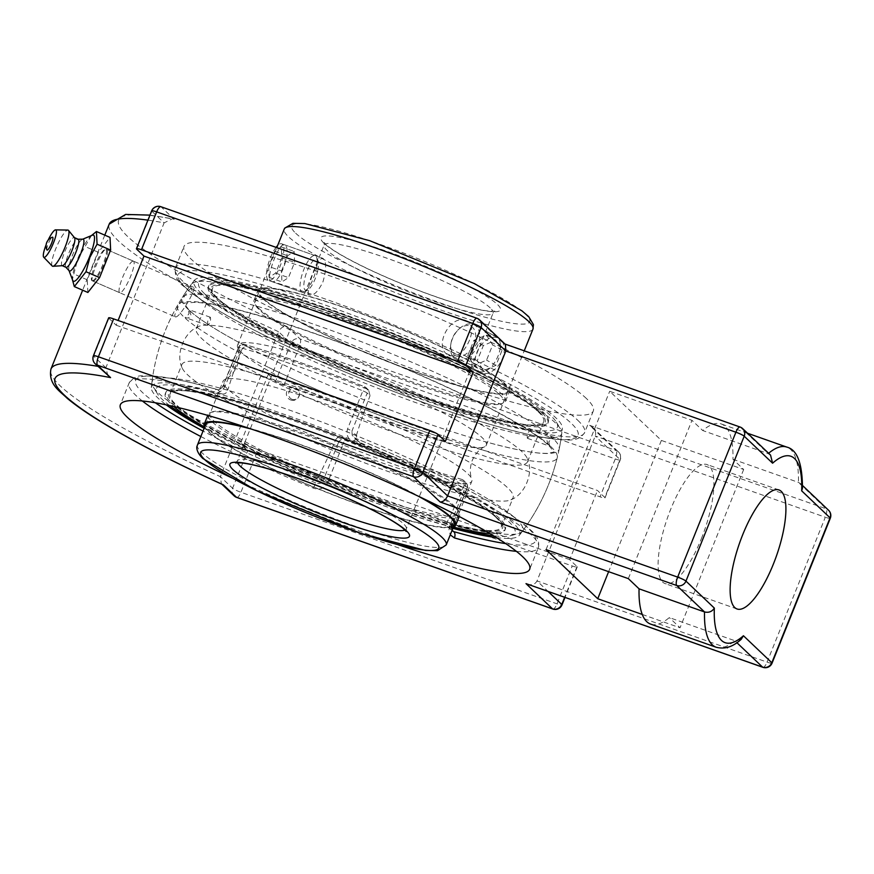 <?xml version="1.0" encoding="UTF-8"?>
<svg xmlns="http://www.w3.org/2000/svg" width="874" height="874" viewBox="0 0 874 874"><rect width="100%" height="100%" fill="white"/><g stroke="black" fill="none" stroke-linecap="round" stroke-linejoin="round"><path stroke-width="0.66" stroke-dasharray="4.37 3.28" d="M503.883 383.468A134.05 17.502 21.9 0 1 508.067 391.039A134.05 17.502 21.9 0 1 396.927 364.971A134.05 17.502 21.9 0 1 263.511 298.613A134.05 17.502 21.9 0 1 259.327 291.042A134.05 17.502 21.9 0 1 370.467 317.098A134.05 17.502 21.9 0 1 503.883 383.468M262.2 298.154A135.503 17.688 21.9 0 1 257.972 290.496A135.503 17.688 21.9 0 1 370.325 316.836A135.503 17.688 21.9 0 1 505.194 383.926A135.503 17.688 21.9 0 1 509.422 391.585A135.503 17.688 21.9 0 1 397.069 365.234A135.503 17.688 21.9 0 1 262.2 298.154M499.469 394.447A134.05 17.502 21.9 0 1 503.653 402.018A134.05 17.502 21.9 0 1 392.502 375.962A134.05 17.502 21.9 0 1 259.086 309.593A134.05 17.502 21.9 0 1 254.902 302.022A134.05 17.502 21.9 0 1 366.053 328.089A134.05 17.502 21.9 0 1 499.469 394.447M539.487 412.08A180.055 23.5 21.9 0 1 421.902 396.785A180.055 23.5 21.9 0 1 216.61 298.1A180.055 23.5 21.9 0 1 334.196 313.405A180.055 23.5 21.9 0 1 539.487 412.08M542.131 413.009A183.005 23.882 21.9 0 1 547.845 423.355A183.005 23.882 21.9 0 1 396.108 387.772A183.005 23.882 21.9 0 1 213.966 297.171A183.005 23.882 21.9 0 1 208.252 286.836A183.005 23.882 21.9 0 1 359.99 322.408A183.005 23.882 21.9 0 1 542.131 413.009M214.501 295.827A183.005 23.882 21.9 0 1 208.788 285.492A183.005 23.882 21.9 0 1 360.525 321.075A183.005 23.882 21.9 0 1 542.667 411.676A183.005 23.882 21.9 0 1 548.38 422.011A183.005 23.882 21.9 0 1 396.643 386.428A183.005 23.882 21.9 0 1 214.501 295.827M258.289 307.888A135.503 17.688 21.9 0 1 254.061 300.23A135.503 17.688 21.9 0 1 366.414 326.581A135.503 17.688 21.9 0 1 501.283 393.661A135.503 17.688 21.9 0 1 505.511 401.319A135.503 17.688 21.9 0 1 393.158 374.968A135.503 17.688 21.9 0 1 258.289 307.888M417.903 495.995A134.05 17.502 -158.1 0 0 345.689 462.193A134.05 17.502 -158.1 0 0 251.756 429.2M210.011 413.697A134.05 17.502 -158.1 0 0 318.671 476.177A134.05 17.502 -158.1 0 0 458.763 513.693A134.05 17.502 -158.1 0 0 350.113 451.213A134.05 17.502 -158.1 0 0 210.011 413.697L205.598 424.688A134.05 17.502 -158.1 0 0 314.247 487.168A134.05 17.502 -158.1 0 0 454.349 524.684L471.84 481.148A134.05 17.502 -158.1 0 0 471.763 478.93A134.05 17.502 -158.1 0 0 467.656 473.577A134.05 17.502 -158.1 0 0 314.826 400.117A134.05 17.502 -158.1 0 0 224.694 379.611A134.05 17.502 -158.1 0 0 223.099 381.151A134.05 17.502 -158.1 0 0 340.947 447.39A134.05 17.502 -158.1 0 0 471.84 481.148M453.431 527.066A183.005 23.882 -158.1 0 1 313.624 479.018A183.005 23.882 -158.1 0 1 204.614 427.036A135.503 17.688 -158.1 0 0 314.083 487.299A135.503 17.688 -158.1 0 0 453.377 527.077M421.727 497.809A135.503 17.688 -158.1 0 0 345.864 462.062A135.503 17.688 -158.1 0 0 247.735 427.867M356.734 443.861A180.055 23.5 -158.1 0 0 169.676 392.044A180.055 23.5 -158.1 0 0 314.509 477.401A180.055 23.5 -158.1 0 0 501.567 529.218A180.055 23.5 -158.1 0 0 356.734 443.861M357.084 443.588A183.005 23.882 -158.1 0 0 165.82 392.371A183.005 23.882 -158.1 0 0 314.159 477.674A183.005 23.882 -158.1 0 0 505.423 528.89A183.005 23.882 -158.1 0 0 357.084 443.588M489.932 533.61A183.005 23.882 -158.1 0 0 504.877 530.223A183.005 23.882 -158.1 0 0 356.548 444.921A183.005 23.882 -158.1 0 0 165.284 393.715A183.005 23.882 -158.1 0 0 173.729 406.497M317.994 477.565A135.503 17.688 -158.1 0 0 459.615 515.485A135.503 17.688 -158.1 0 0 349.775 452.328A135.503 17.688 -158.1 0 0 208.165 414.407A135.503 17.688 -158.1 0 0 317.994 477.565M457.91 359.913A19.447 12.859 -61.4 0 0 477.16 346.65A19.447 12.859 -61.4 0 0 474.407 324.931A19.447 12.859 -61.4 0 0 472.31 324.123A19.447 12.859 -61.4 0 0 459.571 328.504A19.447 12.859 -61.4 0 0 450.755 344.706A19.447 12.859 -61.4 0 0 455.802 359.105A19.447 12.859 -61.4 0 0 457.91 359.913M457.08 356.242A16.584 10.958 118.6 0 1 450.984 343.285A16.584 10.958 118.6 0 1 458.5 329.465A16.584 10.958 118.6 0 1 475.664 336.709A16.584 10.958 118.6 0 1 457.08 356.242M496.88 337.506A19.447 12.859 -61.4 0 0 477.63 350.758A19.447 12.859 -61.4 0 0 480.383 372.477A19.447 12.859 -61.4 0 0 482.481 373.285A19.447 12.859 -61.4 0 0 501.742 360.033A19.447 12.859 -61.4 0 0 498.988 338.304A19.447 12.859 -61.4 0 0 496.88 337.506M486.359 335.015L492.685 344.913L486.556 360.143L474.101 365.485L467.776 355.587L473.905 340.357L486.359 335.015L495.809 340.161L483.366 345.503L477.237 360.733L483.551 370.631L496.006 365.288L502.135 350.059L495.809 340.161M502.135 350.059L492.685 344.913M496.006 365.288L486.556 360.143M483.551 370.631L474.101 365.485M477.237 360.733L467.776 355.587M483.366 345.503L473.905 340.357M316.322 268.897A19.447 6.02 109.4 0 0 316.596 257.251A19.447 6.02 109.4 0 0 315.099 255.601A19.447 6.02 109.4 0 0 300.918 278.992A19.447 6.02 109.4 0 0 302.153 292.287A19.447 6.02 109.4 0 0 304.349 291.938A19.447 6.02 109.4 0 0 316.322 268.897M317.754 270.547A16.584 5.135 -70.6 0 1 307.55 290.19A16.584 5.135 -70.6 0 1 306.348 273.147A16.584 5.135 -70.6 0 1 317.994 260.627A16.584 5.135 -70.6 0 1 317.754 270.547M276.053 247.364A19.447 6.02 109.4 0 0 267.488 267.193A19.447 6.02 109.4 0 0 268.711 280.488A19.447 6.02 109.4 0 0 282.892 257.098A19.447 6.02 109.4 0 0 281.668 243.802A19.447 6.02 109.4 0 0 277.582 245.605M281.494 270.973L287.622 255.743L294.177 251.45L294.604 262.386L288.475 277.615L281.931 281.92L281.494 270.973L268.635 266.439L269.072 277.375L275.627 273.081L281.745 257.852L281.319 246.905L274.764 251.209L268.635 266.439M274.764 251.209L287.622 255.743M281.319 246.905L294.177 251.45M281.745 257.852L294.604 262.386M275.627 273.081L288.475 277.615M269.072 277.375L281.931 281.92M329.279 364.152A134.05 17.502 21.9 0 1 482.12 437.612A134.05 17.502 21.9 0 1 486.305 445.183A134.05 17.502 21.9 0 1 484.709 446.723A134.05 17.502 21.9 0 1 355.401 411.414A134.05 17.502 21.9 0 1 237.641 347.404A134.05 17.502 21.9 0 1 237.553 345.186A134.05 17.502 21.9 0 1 329.279 364.152M465.208 320.266L467.273 321.053C472.321 324.658 473.02 331.137 469.371 340.489C463.897 352.921 456.993 357.827 448.679 355.226C432.838 347.961 449.52 314.869 465.208 320.266M309.145 294.56C304.665 290.889 318.857 255.667 322.845 258.333C326.559 261.293 326.592 269.126 322.954 281.832C318.387 291.206 314.039 295.598 309.899 295.019L309.145 294.56M479.16 371.472C492.914 375.82 508.307 342.04 495.624 336.479L493.548 335.692C478.231 330.492 461.789 363.704 477.029 370.652L479.16 371.472M270.601 280.958L271.344 281.417C279.494 285.547 292.266 249.833 284.99 245.168L284.301 244.731C279.494 241.781 265.587 277.091 270.601 280.958M495.656 517.124A178.482 23.292 21.9 0 1 501.228 527.197A178.482 23.292 21.9 0 1 353.238 492.499A178.482 23.292 21.9 0 1 175.587 404.138A178.482 23.292 21.9 0 1 170.015 394.054A178.482 23.292 21.9 0 1 318.005 428.752A178.482 23.292 21.9 0 1 495.656 517.124M303.999 389.826A178.482 23.292 21.9 0 1 507.51 487.648A178.482 23.292 21.9 0 1 513.082 497.721A178.482 23.292 21.9 0 1 510.951 499.786A178.482 23.292 21.9 0 1 338.784 452.765A178.482 23.292 21.9 0 1 181.978 367.528A178.482 23.292 21.9 0 1 181.868 364.578A178.482 23.292 21.9 0 1 303.999 389.826M207.291 325.27L207.881 320.31L210.328 317.229C211.049 320.518 210.088 323.227 207.455 325.368L207.291 325.27M185.08 317.426L185.452 317.601C187.375 318.529 189.254 317.874 191.111 315.645L189.461 310.401L188.358 309.516L189.013 313.646C187.003 316.443 185.692 317.699 185.08 317.426M188.358 309.516A203.161 26.515 21.9 0 1 182.305 297.477A203.161 26.515 21.9 0 1 321.042 326.778A203.161 26.515 21.9 0 1 552.685 438.125C552.095 437.874 550.806 439.141 548.839 441.916L549.571 446.09L548.38 445.15L546.742 439.917C548.38 437.776 550.238 437.12 552.335 437.95L552.685 438.125A203.161 26.515 21.9 0 1 559.207 448.985A203.161 26.515 21.9 0 1 483.442 441.195A203.161 26.515 21.9 0 1 242.382 344.28A203.161 26.515 21.9 0 1 188.358 309.516M527.361 438.245L529.961 435.263L530.398 430.216C527.929 432.007 526.924 434.684 527.361 438.245M386.089 502.353A199.742 26.067 -158.1 0 0 518.293 533.664A199.742 26.067 -158.1 0 0 522.313 531.403A199.742 26.067 -158.1 0 0 288.791 409.862A199.742 26.067 -158.1 0 0 151.89 382.484A199.742 26.067 -158.1 0 0 153.223 386.909A199.742 26.067 -158.1 0 0 158.347 392.885A199.742 26.067 -158.1 0 0 386.089 502.353M292.156 399.374A5.637 5.364 102.4 0 1 288.912 392.251A5.637 5.364 102.4 0 1 295.783 388.701A5.637 5.364 102.4 0 1 299.028 395.824A5.637 5.364 102.4 0 1 292.156 399.374M550.729 446.494A204.549 26.701 21.9 0 1 557.262 457.594A204.549 26.701 21.9 0 1 389.236 418.941A204.549 26.701 21.9 0 1 183.922 317.022A204.549 26.701 21.9 0 1 177.75 305.026A204.549 26.701 21.9 0 1 317.513 334.392A204.549 26.701 21.9 0 1 550.729 446.494M169.632 405.58A193.285 25.226 21.9 0 1 162.324 399.451A193.285 25.226 21.9 0 1 157.364 393.671A193.285 25.226 21.9 0 1 345.033 437.219A193.285 25.226 21.9 0 1 510.624 535.686A193.285 25.226 21.9 0 1 493.526 535.784M453.213 527.492A193.285 25.226 21.9 0 1 204.472 427.495M538.078 411.578A178.482 23.292 21.9 0 1 543.65 421.661A178.482 23.292 21.9 0 1 395.66 386.964A178.482 23.292 21.9 0 1 218.008 298.602A178.482 23.292 21.9 0 1 212.437 288.518A178.482 23.292 21.9 0 1 360.438 323.216A178.482 23.292 21.9 0 1 538.078 411.578M204.745 293.915A193.285 25.226 -158.1 0 0 412.539 395.332A193.285 25.226 -158.1 0 0 556.312 422.055A193.285 25.226 -158.1 0 0 387.455 331.683A193.285 25.226 -158.1 0 0 203.041 280.041A193.285 25.226 -158.1 0 0 204.745 293.915M197.142 296.395A199.742 26.067 21.9 0 1 191.351 284.323A199.742 26.067 21.9 0 1 195.383 282.051A199.742 26.067 21.9 0 1 385.958 335.419A199.742 26.067 21.9 0 1 560.442 428.806A199.742 26.067 21.9 0 1 561.774 433.231A199.742 26.067 21.9 0 1 399.123 396.479A199.742 26.067 21.9 0 1 197.142 296.395M318.464 353.861A178.482 23.292 -158.1 0 0 198.442 326.559A178.482 23.292 -158.1 0 0 196.322 328.613A178.482 23.292 -158.1 0 0 353.238 416.8A178.482 23.292 -158.1 0 0 527.535 461.756A178.482 23.292 -158.1 0 0 527.426 458.806A178.482 23.292 -158.1 0 0 521.964 451.672A178.482 23.292 -158.1 0 0 318.464 353.861M132.946 261.108A17.207 3.485 -66.5 0 0 122.939 276.61A17.207 3.485 -66.5 0 0 119.738 292.724A17.207 3.485 -66.5 0 0 129.789 278.325A17.207 3.485 -66.5 0 0 133.438 261.151A17.207 3.485 -66.5 0 0 132.946 261.108M91.399 235.609L77.622 259.458L72.4 279.549M87.881 292.473L87.258 279.811L98.325 252.269L110.015 237.411M98.325 252.269L84.756 246.381M87.258 279.811L73.689 273.912M72.706 280.379A25.138 5.102 113.5 0 1 72.433 277.681A25.138 5.102 113.5 0 1 77.491 259.283A25.138 5.102 113.5 0 1 90.142 236.876A25.138 5.102 113.5 0 1 92.305 235.237M92.589 280.772A17.207 3.485 -66.5 0 0 102.597 265.281A17.207 3.485 -66.5 0 0 105.798 249.156A17.207 3.485 -66.5 0 0 105.317 249.112A17.207 3.485 -66.5 0 0 95.299 264.614A17.207 3.485 -66.5 0 0 92.098 280.729A17.207 3.485 -66.5 0 0 92.589 280.772M46.89 249.866A7.014 1.42 113.5 0 1 48.562 243.081A7.014 1.42 113.5 0 1 52.374 237.215M69.188 270.82A17.316 3.507 113.5 0 1 68.937 270.394A17.316 3.507 113.5 0 1 72.225 255.863A17.316 3.507 113.5 0 1 82.429 239.301A17.316 3.507 113.5 0 1 82.921 239.192M66.031 267.335A15.295 3.103 113.5 0 1 65.801 267.171A15.295 3.103 113.5 0 1 68.489 253.941A15.295 3.103 113.5 0 1 77.928 239.214A15.295 3.103 113.5 0 1 78.212 239.268M62.425 265.685A15.295 3.103 113.5 0 1 62.098 265.63A15.295 3.103 113.5 0 1 64.556 252.236A15.295 3.103 113.5 0 1 74.279 237.564A15.295 3.103 113.5 0 1 74.541 237.761M52.232 266.035A19.665 3.988 113.5 0 1 55.674 249.014A19.665 3.988 113.5 0 1 67.833 230.07M46.147 244.709A14.956 3.037 113.5 0 1 46.322 244.272A14.956 3.037 113.5 0 1 48.103 240.186M586.421 398.522A220.565 28.787 -158.1 0 0 366.894 289.316A220.565 28.787 -158.1 0 0 183.999 246.435A220.565 28.787 -158.1 0 0 377.918 355.423A220.565 28.787 -158.1 0 0 593.304 410.977A220.565 28.787 -158.1 0 0 586.421 398.522M200.179 292.298A198.376 25.892 -158.1 0 0 426.359 401.024A198.376 25.892 -158.1 0 0 562.343 428.118A198.376 25.892 -158.1 0 0 387.706 331.071A198.376 25.892 -158.1 0 0 194.487 280.237A198.376 25.892 -158.1 0 0 200.179 292.298M516.392 551.352A220.565 28.787 -158.1 0 0 538.384 547.594A220.565 28.787 -158.1 0 0 531.501 535.128A220.565 28.787 -158.1 0 0 354.036 442.484C348.114 439.589 345.951 435.077 347.557 428.948L362.874 390.842A220.565 28.787 -158.1 0 0 240.612 347.677L225.284 385.784C222.302 391.421 218.227 393.726 213.048 392.721A220.565 28.787 -158.1 0 0 129.09 383.052A220.565 28.787 -158.1 0 0 142.353 400.98M225.284 385.784A5.102 0.666 -158.1 0 0 223.154 385.51A5.102 0.666 -158.1 0 0 223.307 385.795C221.843 388.635 219.986 389.935 217.724 389.706A5.102 3.19 105.8 0 0 217.233 389.487L217.233 389.487A5.102 3.19 105.8 0 0 213.048 392.721M200.834 436.53A220.565 28.787 -158.1 0 0 313.427 488.151C319.687 490.216 324.374 488.479 327.466 482.929L342.783 444.822A220.565 28.787 -158.1 0 0 465.044 487.976L449.728 526.082L448.93 529.972L450.263 534.833M313.427 488.151L315.787 482.929C319.119 484.196 321.566 483.442 323.118 480.689A5.102 0.666 -158.1 0 0 327.466 482.929M354.036 442.484L355.5 438.3L352.189 435.285L351.894 431.188A5.102 0.666 -158.1 0 0 347.557 428.948M368.642 390.132L366.151 387.761A5.102 5.102 0 0 0 364.545 386.734C321.173 369.363 281.209 355.259 244.644 344.411A5.102 5.102 0 0 0 238.471 347.393A5.102 0.666 -158.1 0 1 240.612 347.677A5.102 2.983 -73.6 0 1 244.644 344.411A5.102 2.983 -73.6 0 1 245.091 344.607A215.463 28.121 21.9 0 1 364.524 386.767A5.102 4.807 133.6 0 1 367.211 393.071A5.102 0.666 21.9 0 0 362.874 390.842L364.545 386.734L368.642 390.132L370.03 395.747L367.211 393.071L351.894 431.188L356.384 435.46L356.811 439.666L359.935 442.583L355.456 438.322A215.463 28.121 21.9 0 1 505.74 543.628M241.442 350.365C242.852 347.502 244.84 346.322 247.408 346.814L245.091 344.607A5.102 4.807 133.6 0 0 238.635 347.688L241.442 350.365A193.657 59.967 109.4 0 0 227.797 390.066L223.307 385.795L238.635 347.688A5.102 0.666 -158.1 0 1 238.471 347.393L223.154 385.51C221.876 388.329 219.909 389.662 217.233 389.487C189.844 381.719 168.551 377.218 153.376 375.995C142.254 376.76 137.349 372.543 129.09 383.052L120.361 404.749M452.12 530.223L447.63 526.509L446.658 523.613L447.215 521.811L451.705 526.082L451.268 527.983L452.24 530.889L451.869 526.366A5.102 0.666 -158.1 0 0 451.705 526.082L467.022 487.965A5.102 4.807 -46.4 0 0 464.334 481.661A5.102 2.983 -73.6 0 1 465.044 487.976A5.102 0.666 21.9 0 0 467.186 488.26A5.102 5.102 0 0 0 465.962 482.656L463.471 480.296L462.018 479.455L464.334 481.661A215.463 28.121 21.9 0 1 344.902 439.502A5.102 4.807 -46.4 0 0 338.446 442.583A5.102 0.666 -158.1 0 0 342.783 444.822L344.902 439.502L342.575 437.295C339.505 436.323 337.178 437.186 335.627 439.906L338.446 442.583L323.118 480.689L318.628 476.417C316.912 478.974 314.476 479.717 311.308 478.668L315.787 482.929A215.463 28.121 21.9 0 1 203.03 431.057M449.728 526.082A5.102 0.666 -158.1 0 0 451.869 526.366L467.186 488.26A5.102 0.666 21.9 0 0 467.022 487.965L464.214 485.288L463.471 480.296M155.386 402.783A215.463 28.121 21.9 0 1 217.724 389.706L222.215 393.966C224.716 394.392 226.585 393.092 227.797 390.066M356.384 435.46A193.657 59.967 -70.6 0 1 370.03 395.747M366.851 388.974A206.428 26.941 -158.1 0 0 247.408 346.814M222.215 393.966A198.376 25.892 -158.1 0 0 151.322 387.608A198.376 25.892 -158.1 0 0 166.213 404.848M204.134 428.336A198.376 25.892 -158.1 0 0 311.308 478.668M342.575 437.295A206.428 26.941 -158.1 0 0 404.99 460.937A206.428 26.941 -158.1 0 0 462.018 479.455M318.628 476.417A193.657 59.967 109.4 0 0 335.627 439.906M449.028 527.284A198.376 25.892 -158.1 0 0 452.874 528.333M496.508 537.63A198.376 25.892 -158.1 0 0 519.189 535.489A198.376 25.892 -158.1 0 0 359.935 442.583M464.214 485.288A193.657 59.967 -70.6 0 1 447.215 521.811M175.86 316.923C180.273 316.901 197.426 287.874 193.405 287.185L192.946 287.142C188.511 287.153 171.337 316.18 175.39 316.88L175.86 316.923M398.249 544.808A220.565 28.787 21.9 0 1 232.156 478.045M93.136 281.013L92.655 280.969C88.94 280.499 101.755 249.385 105.863 249.352L106.355 249.396C111.238 250.379 98.03 281.319 93.136 281.013M742.692 428.621A7.287 6.861 -46.4 0 0 740.376 427.2L505.412 344.454M174.21 219.308L172.451 218.762L164.115 222.87L151.901 211.257A7.287 6.861 133.6 0 1 161.122 206.865L174.21 219.308A291.009 37.986 -158.1 0 0 286.989 326.526C283.58 325.915 280.794 327.652 278.631 331.749A298.285 38.937 21.9 0 1 109.195 224.148M283.93 385.248A7.287 0.95 21.9 0 1 275.616 381.25L268.307 374.301L597.488 490.5L604.797 497.448A7.287 0.95 21.9 0 1 605.016 497.863A7.287 0.95 21.9 0 1 600.034 496.825L283.93 385.248L299.159 347.36A7.287 0.95 21.9 0 1 290.845 343.362L278.631 331.749L220.39 476.658L232.593 488.271A7.287 0.95 -158.1 0 0 240.907 492.259L557.011 603.847A7.287 0.95 -158.1 0 0 562.004 604.874M286.989 326.526L300.077 338.97L616.181 450.547L589.644 425.321L592.659 427.397C595.38 430.183 596.243 433.056 595.249 436.006L537.007 580.915L767.066 662.121L825.318 517.222L595.249 436.006L620.027 459.56A7.287 0.95 21.9 0 1 620.245 459.975A7.287 0.95 21.9 0 1 615.263 458.937L299.159 347.36A7.287 2.251 -70.6 0 0 300.077 338.97A7.287 6.861 -46.4 0 0 290.845 343.362L275.616 381.25M770.551 455.103L768.18 453.639L702.696 430.521A106.125 32.862 -70.6 0 1 721.334 423.988A106.125 32.862 -70.6 0 1 732.958 459.287L743.676 469.48L661.378 440.43L609.691 391.279L691.979 420.328L702.696 430.521M732.958 459.287L798.432 482.393L800.715 483.781L802.463 488.042M527.164 584.105C531.905 585.449 535.183 584.378 537.007 580.915L548.151 591.512M741.108 639.44L734.794 640.708L669.32 617.59A106.125 32.862 -70.6 0 1 650.682 624.123M268.307 374.301L240.525 443.435L247.834 450.383A7.287 0.95 -158.1 0 0 256.137 454.371L572.241 565.959A7.287 0.95 -158.1 0 0 577.233 566.986A7.287 0.95 -158.1 0 0 577.004 566.571L569.695 559.622L597.488 490.5M108.649 317.863A7.287 0.95 -158.1 0 0 108.879 318.278L116.187 325.215L118.099 320.463M107.906 375.864L105.863 367.768L164.115 222.87A298.285 38.937 21.9 0 0 147.935 220.15M222.597 484.567L221.362 483.737L220.39 476.658A298.285 38.937 -158.1 0 1 50.943 369.057M642.248 614.444L680.038 627.783L669.32 617.59M569.695 559.622L240.525 443.435M116.187 325.215L445.358 441.414M701.374 538.668A63.103 19.545 109.4 0 0 707.011 464.553A63.103 19.545 109.4 0 0 667.583 517.55A63.103 19.545 109.4 0 0 665.005 583.559A63.103 19.545 109.4 0 0 701.374 538.668M546.053 549.593L609.691 391.279M628.34 578.632L691.979 420.328M661.378 440.43L608.621 571.672M743.676 469.48L680.038 627.783M197.458 444.932A134.05 17.502 -158.1 0 0 201.643 452.503A134.05 17.502 -158.1 0 0 335.059 518.861A134.05 17.502 -158.1 0 0 446.21 544.928M237.488 462.707A91.06 11.886 21.9 0 1 237.346 460.959A91.06 11.886 21.9 0 1 312.848 478.668A91.06 11.886 21.9 0 1 403.482 523.755A91.06 11.886 21.9 0 1 406.323 528.89A91.06 11.886 21.9 0 1 405.012 530.048M490.248 307.932A91.06 11.886 -158.1 0 0 399.604 262.845A91.06 11.886 -158.1 0 0 324.101 245.135A91.06 11.886 -158.1 0 0 326.942 250.281A91.06 11.886 -158.1 0 0 417.575 295.368A91.06 11.886 -158.1 0 0 493.089 313.067A91.06 11.886 -158.1 0 0 490.248 307.932M532.965 329.105A134.05 17.502 21.9 0 1 421.825 303.038A134.05 17.502 21.9 0 1 288.409 236.679A134.05 17.502 21.9 0 1 284.225 229.108M295.674 233.216A128.314 16.748 -158.1 0 0 495.307 319.862A128.314 16.748 -158.1 0 0 441.173 268.405A128.314 16.748 -158.1 0 0 295.674 233.216M323.926 243.19A96.795 12.64 21.9 0 1 433.69 269.738A96.795 12.64 21.9 0 1 474.527 308.555A96.795 12.64 21.9 0 1 323.926 243.19M577.703 420.208A220.565 28.787 21.9 0 1 584.586 432.674A220.565 28.787 21.9 0 1 401.701 389.793A220.565 28.787 21.9 0 1 182.163 280.587A220.565 28.787 21.9 0 1 175.281 268.132A220.565 28.787 21.9 0 1 358.165 311.013A220.565 28.787 21.9 0 1 577.703 420.208M184.851 286.891A215.463 28.121 -158.1 0 0 520.085 432.401A215.463 28.121 -158.1 0 0 429.2 345.984A215.463 28.121 -158.1 0 0 184.851 286.891M236.701 497.437A7.287 2.251 109.4 0 0 240.907 492.259L256.137 454.371M234.112 495.853A7.287 6.861 133.6 0 1 232.593 488.271L247.834 450.383M93.42 355.751A7.287 0.95 -158.1 0 0 93.649 356.166A7.287 6.861 -46.4 0 0 95.157 363.748M552.816 609.025A7.287 2.251 109.4 0 0 557.011 603.847L572.241 565.959M762.86 667.31A7.287 2.251 109.4 0 0 767.066 662.121A7.287 0.95 21.9 0 0 772.048 663.158M830.3 518.249A7.287 0.95 21.9 0 1 825.318 517.222A7.287 2.251 -70.6 0 0 826.236 508.832A7.287 6.861 133.6 0 1 828.563 510.252M740.103 427.036A7.287 2.251 -70.6 0 1 740.376 427.2L768.18 453.639A106.125 32.862 109.4 0 1 768.617 453.267M605.016 497.863L620.245 459.975A7.287 7.287 0 0 0 618.508 451.978A7.287 6.861 133.6 0 0 616.181 450.547A7.287 2.251 -70.6 0 1 615.263 458.937L600.034 496.825M592.659 427.397L618.508 451.978A7.287 6.861 133.6 0 1 620.027 459.56L604.797 497.448M479.564 319.873A7.287 6.861 -46.4 0 0 477.237 318.442L161.122 206.865A7.287 2.251 -70.6 0 0 160.849 206.69M476.964 318.278A7.287 2.251 -70.6 0 1 477.237 318.442L503.774 343.679M136.661 249.145L151.901 211.257A7.287 0.95 21.9 0 1 151.672 210.842M589.644 425.321L826.236 508.832L798.432 482.393A106.125 32.862 109.4 0 0 786.808 447.095M716.156 647.241A106.125 32.862 109.4 0 0 734.794 640.708L736.924 642.729M577.004 566.571L564.637 597.335M108.879 318.278L93.649 356.166L105.863 367.768A298.285 38.937 -158.1 0 0 97.866 366.326M503.653 402.018L508.067 391.039M254.902 302.022L259.327 291.042M547.845 423.355L548.38 422.011M208.252 286.836L208.788 285.492M505.511 401.319L509.422 391.585M254.061 300.23L257.972 290.496M458.763 513.693L454.349 524.684M165.82 392.371L165.284 393.715M505.423 528.89L504.877 530.223M208.165 414.407L207.761 415.39M459.615 515.485L459.211 516.479M450.984 343.285L450.755 344.706M458.5 329.465L459.571 328.504M455.802 359.105L480.383 372.477M474.407 324.931L498.988 338.304M317.994 260.627L316.596 257.251M307.55 290.19L304.349 291.938M315.099 255.601L281.668 243.802M302.153 292.287L268.711 280.488M484.709 446.723C479.608 449.017 475.456 453.584 472.233 460.412C468.562 471.02 471.217 477.444 471.763 478.93M237.641 347.404C238.187 348.89 240.842 355.325 237.171 365.922C233.948 372.75 229.786 377.317 224.694 379.611M205.598 424.688L223.099 381.151M406.246 531.501L406.323 528.89L493.089 313.067L494.837 311.133L489.473 311.166C480.263 310.259 465.897 306.632 446.374 300.295C419.826 291.49 393.792 281.057 368.26 269.017C346.148 258.343 331.978 250.117 325.751 244.305L324.178 242.524L324.101 245.135L237.346 460.959L235.587 462.903M486.305 445.183L524.236 350.835M237.553 345.186L276.785 247.615M495.624 336.479L467.273 321.053M477.029 370.652L448.679 355.226M271.344 281.417L309.899 295.019M284.301 244.731L322.845 258.333M501.228 527.197L513.082 497.721M170.015 394.054L181.868 364.578M210.328 317.229L188.38 309.483M207.455 325.368L185.452 317.601M188.762 309.746L183.846 303.125L195.623 302.295C220.204 304.054 260.933 314.848 317.808 334.687C381.763 357.171 454.425 388.733 500.846 414.178C523.974 426.862 539.815 437.186 548.38 445.15M527.525 438.355L549.528 446.111M530.398 430.216L552.335 437.95M522.313 531.392A206.504 206.504 0 0 0 557.262 457.594M177.75 305.026A206.504 206.504 0 0 0 151.89 382.484M510.624 535.686L518.293 533.664M157.364 393.671L153.223 386.909M559.207 448.985A206.504 206.504 0 0 0 561.774 433.231M191.33 284.356A206.504 206.504 0 0 0 182.305 297.477M203.041 280.041L195.383 282.051M556.312 422.055L560.442 428.806M290.769 399.997A6.555 6.555 0 0 0 299.4 392.612A6.555 6.555 0 0 0 288.693 388.832A6.555 6.555 0 0 0 290.769 399.997M527.535 461.756L543.65 421.661M196.322 328.613L212.437 288.518M510.951 499.786C525.132 494.4 533.938 472.506 527.426 458.806M181.978 367.528C175.466 353.839 184.261 331.934 198.442 326.559M549.101 445.827L554.182 452L548.315 453.3C536.428 453.934 514.797 449.892 483.442 441.195M268.591 367.408C322.025 393.453 391.934 421.563 448.526 439.742M189.461 310.401C198.759 319.043 216.402 330.339 242.382 344.28M90.142 236.876L90.918 236.078M133.438 261.151L105.798 249.156M119.738 292.724L92.098 280.729M72.433 277.681L72.389 278.533M593.304 410.977L584.586 432.674C578.053 442.484 567.324 439.655 559.327 439.644C541.126 437.994 514.994 431.996 480.918 421.661C426.851 405.012 370.314 383.577 311.297 357.379C264.997 336.588 229.174 317.961 203.806 301.508C194.978 295.729 188.118 290.529 183.223 285.896C177.389 282.051 174.745 276.118 175.281 268.132L183.999 246.435M358.078 441.37L353.467 436.989L355.5 438.3C414.735 462.685 462.39 485.605 498.442 507.051C509.487 513.704 518.337 519.713 524.979 525.066C530.758 530.594 540.471 535.981 538.384 547.594L529.666 569.28M447.63 526.509L451.956 530.616M519.189 535.489A206.504 206.504 0 0 0 562.343 428.118M194.487 280.237A206.504 206.504 0 0 0 151.322 387.608M92.655 280.969L175.39 316.88M106.355 249.396L193.405 287.185M504.975 344.028L504.407 343.832M149.946 215.124L172.451 218.762M802.518 485.496L800.715 483.781M577.233 566.986L564.986 597.455M221.909 484.251L221.362 483.737M104.782 235.139L82.648 290.201M779.018 489.975L707.011 464.553M737.011 608.97L665.005 583.559M747.554 433.242L721.334 423.988"/><path stroke-width="1.31" d="M251.756 429.2A134.05 17.502 -158.1 0 0 205.598 424.688L197.458 444.932A134.05 17.502 -158.1 0 1 308.609 470.988A134.05 17.502 -158.1 0 1 442.026 537.357A134.05 17.502 -158.1 0 1 446.21 544.928L454.349 524.684A134.05 17.502 -158.1 0 0 417.903 495.995M453.377 527.077A135.503 17.688 -158.1 0 0 455.693 525.219A135.503 17.688 -158.1 0 0 421.727 497.809M247.735 427.867A135.503 17.688 -158.1 0 0 204.243 424.141A135.503 17.688 -158.1 0 0 204.636 427.08A183.005 23.882 -158.1 0 1 173.729 406.497M453.431 527.066A183.005 23.882 -158.1 0 0 489.932 533.61M277.582 245.605A19.447 6.02 109.4 0 0 276.053 247.364M493.526 535.784A193.285 25.226 21.9 0 1 453.213 527.492M204.472 427.495A193.285 25.226 21.9 0 1 169.632 405.58M96.446 231.523L110.015 237.411L110.637 250.084L97.069 244.196L96.446 231.523L91.399 235.609M110.637 250.084L99.57 277.615L85.991 271.727L89.924 257.262L97.069 244.196M72.4 279.549L74.312 286.585L85.991 271.727M99.57 277.615L87.881 292.473L74.312 286.585M82.691 239.192L92.305 235.237A25.138 5.102 113.5 0 1 89.432 257.164A25.138 5.102 113.5 0 1 72.706 280.379L69.035 270.656M47.272 250.095A7.014 1.42 113.5 0 1 46.89 249.866A9.275 9.275 0 0 1 52.374 237.215A7.014 1.42 113.5 0 1 51.588 243.19A7.014 1.42 113.5 0 1 47.272 250.095M78.081 239.214L82.921 239.192A17.316 3.507 113.5 0 1 80.452 254.4A17.316 3.507 113.5 0 1 69.188 270.82L65.9 267.28M74.432 237.63L78.212 239.268A15.295 3.103 113.5 0 1 75.754 252.652A15.295 3.103 113.5 0 1 66.031 267.335L62.251 265.696M48.103 240.186A14.956 3.037 113.5 0 1 55.575 229.862L67.833 230.07A19.665 3.988 113.5 0 1 68.511 230.408L74.541 237.761A15.295 3.103 113.5 0 1 71.821 250.947A15.295 3.103 113.5 0 1 62.425 265.685L52.932 266.297A19.665 3.988 113.5 0 1 52.232 266.035L43.7 257.218A14.956 3.037 113.5 0 1 46.147 244.709M68.511 230.408A19.665 3.988 113.5 0 1 65.004 247.353A19.665 3.988 113.5 0 1 52.932 266.297M55.575 229.862A14.956 3.037 113.5 0 1 53.423 243.005A14.956 3.037 113.5 0 1 43.7 257.218M450.263 534.833L454.414 537.925A220.565 28.787 -158.1 0 0 516.392 551.352M451.956 530.616L453.519 531.556A5.102 3.19 -74.2 0 1 454.414 537.925M166.213 404.848A198.376 25.892 -158.1 0 0 204.134 428.336M452.874 528.333A198.376 25.892 -158.1 0 0 496.508 537.63M232.156 478.045A220.565 28.787 21.9 0 1 120.361 404.749A220.565 28.787 21.9 0 1 303.256 447.63A220.565 28.787 21.9 0 1 522.783 556.825A220.565 28.787 21.9 0 1 529.666 569.28A220.565 28.787 21.9 0 1 398.249 544.808M440.135 501.993L676.727 585.504L704.531 611.942A106.125 32.862 109.4 0 0 712.244 644.794A106.125 32.862 109.4 0 0 716.156 647.241L650.682 624.123A106.125 32.862 -70.6 0 1 646.76 621.676A106.125 32.862 -70.6 0 1 639.058 588.825L704.531 611.942C708.792 612.936 712.07 611.647 714.342 608.096L685.959 581.112A7.287 0.95 21.9 0 0 677.656 577.113A7.287 2.251 109.4 0 0 676.727 585.504A7.287 6.861 -46.4 0 0 685.959 581.112L744.211 436.202A7.287 0.95 21.9 0 0 735.908 432.215L677.656 577.113L447.586 495.908L422.819 472.353A7.287 0.95 -158.1 0 0 414.516 468.366A7.287 2.251 109.4 0 0 413.599 476.756L440.135 501.993C443.184 501.96 445.674 499.928 447.586 495.908L505.838 350.998L735.908 432.215A7.287 2.251 -70.6 0 1 740.103 427.036L504.975 344.028M479.564 319.873L505.412 344.454L505.838 350.998L481.071 327.455A7.287 6.861 -46.4 0 0 479.564 319.873A7.287 7.287 0 0 0 476.964 318.278L160.849 206.69A7.287 7.287 0 0 0 151.672 210.842A7.287 0.95 21.9 0 1 156.654 211.879A7.287 2.251 -70.6 0 1 160.849 206.69M136.661 249.145A7.287 0.95 21.9 0 1 136.442 248.729A7.287 0.95 21.9 0 1 141.424 249.767L457.539 361.344A7.287 0.95 21.9 0 1 465.842 365.343L473.151 372.291L143.97 256.093L136.661 249.145M742.692 428.621A7.287 6.861 -46.4 0 1 744.211 436.202L772.594 463.198L770.551 455.103L742.692 428.621A7.287 7.287 0 0 0 740.103 427.036M768.617 453.267A106.125 32.862 109.4 0 1 786.808 447.095C797.143 449.64 802.365 463.286 802.463 488.042L801.687 490.849L830.071 517.834A7.287 0.95 21.9 0 1 830.3 518.249A7.287 7.287 0 0 0 828.563 510.252A7.287 6.861 133.6 0 1 830.071 517.834L771.818 662.743A7.287 0.95 21.9 0 1 772.048 663.158A7.287 7.287 0 0 1 762.86 667.31L526.006 583.624L552.543 608.861A7.287 6.861 -46.4 0 0 561.774 604.458L548.151 591.512M736.924 642.729L762.598 667.135A7.287 6.861 133.6 0 0 771.818 662.743L743.435 635.748L741.108 639.44C736.793 643.024 728.621 650.387 716.156 647.241M438.049 434.465A7.287 0.95 -158.1 0 0 429.746 430.478L113.631 318.89A7.287 0.95 -158.1 0 0 108.649 317.863L93.42 355.751A7.287 7.287 0 0 0 95.157 363.748A7.287 6.861 -46.4 0 0 97.484 365.168L413.599 476.756A7.287 6.861 133.6 0 0 422.819 472.353L438.049 434.465L445.358 441.414L473.151 372.291M564.986 597.455L562.004 604.874A7.287 7.287 0 0 1 552.816 609.025A7.287 2.251 109.4 0 1 552.543 608.861L236.439 497.273L223.351 484.83A291.009 37.986 21.9 0 1 110.572 377.612L95.157 363.748M223.351 484.83L222.597 484.567C170.55 460.784 128.828 439.141 97.451 419.618C84.931 411.796 74.836 404.684 67.167 398.282C60.175 391.29 48.07 384.494 50.943 369.057A298.285 38.937 -158.1 0 1 97.866 366.326M639.058 588.825L628.34 578.632L546.053 549.593L597.74 598.734L642.248 614.444M118.099 320.463L143.97 256.093M742.649 534.866A63.103 19.545 -70.6 0 1 779.018 489.975A63.103 19.545 -70.6 0 1 773.381 564.08A63.103 19.545 -70.6 0 1 737.011 608.97A63.103 19.545 -70.6 0 1 742.649 534.866M608.621 571.672L597.74 598.734M405.012 530.048A91.06 11.886 21.9 0 1 325.259 509.061A91.06 11.886 21.9 0 1 240.186 466.104A91.06 11.886 21.9 0 1 237.488 462.707M232.921 469.567A96.795 12.64 -158.1 0 0 383.522 534.932A96.795 12.64 -158.1 0 0 342.695 496.115A96.795 12.64 -158.1 0 0 232.921 469.567M204.669 459.593A128.314 16.748 21.9 0 1 350.168 494.782A128.314 16.748 21.9 0 1 404.301 546.239A128.314 16.748 21.9 0 1 204.669 459.593M276.785 247.615L284.225 229.108A134.05 17.502 21.9 0 1 395.365 255.164A134.05 17.502 21.9 0 1 528.781 321.534A134.05 17.502 21.9 0 1 532.965 329.105L524.236 350.835M505.74 543.628A215.463 28.121 21.9 0 1 453.519 531.556L452.12 530.223M142.353 400.98A220.565 28.787 -158.1 0 0 200.834 436.53M203.03 431.057A215.463 28.121 21.9 0 1 155.386 402.783M234.112 495.853A7.287 6.861 133.6 0 0 236.439 497.273A7.287 2.251 109.4 0 0 236.701 497.437A7.287 7.287 0 0 1 234.112 495.853L221.909 484.251M429.746 430.478L414.516 468.366L98.401 356.778A7.287 2.251 109.4 0 0 97.484 365.168L110.572 377.612M113.631 318.89L98.401 356.778A7.287 0.95 -158.1 0 0 93.42 355.751M562.004 604.874A7.287 0.95 -158.1 0 0 561.774 604.458L564.637 597.335M526.006 583.624L762.598 667.135A7.287 2.251 109.4 0 0 762.86 667.31M141.424 249.767L156.654 211.879L472.768 323.456A7.287 2.251 -70.6 0 1 476.964 318.278M457.539 361.344L472.768 323.456A7.287 0.95 21.9 0 1 481.071 327.455L465.842 365.343M149.946 215.124L125.616 214.436L109.195 224.148A298.285 38.937 21.9 0 1 147.935 220.15M772.594 463.198A98.838 30.601 -70.6 0 1 801.687 490.849M743.435 635.748A98.838 30.601 -70.6 0 1 714.342 608.096M207.761 415.39L204.243 424.141M459.211 516.479L455.693 525.219M235.587 462.903L240.962 462.87C250.172 463.777 264.538 467.393 284.061 473.73C310.598 482.546 336.632 492.969 362.164 505.008C381.512 514.294 394.939 521.887 402.444 527.809L406.246 531.501M446.21 544.928L437.481 550.696L425.572 550.467L360.733 533.359L256.115 490.467L202.834 458.479C196.224 452.208 196.399 446.887 197.131 445.948L197.458 444.932M284.225 229.108L284.684 228.147L292.954 223.329L304.851 223.558L369.691 240.678L474.309 283.569L521.931 310.838L528.694 316.639L533.424 324.615L532.965 329.105M136.442 248.729L151.672 210.842M830.3 518.249L772.048 663.158M828.563 510.252L802.518 485.496M552.816 609.025L236.701 497.437M109.195 224.148L104.782 235.139M82.648 290.201L50.943 369.057M786.808 447.095L747.554 433.242"/></g></svg>
